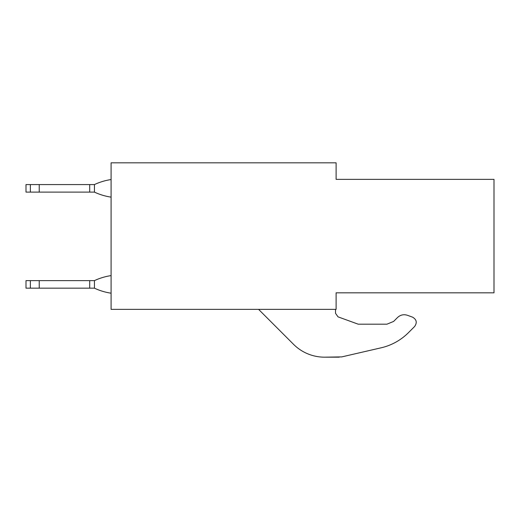 <?xml version="1.0" encoding="UTF-8"?>
<svg xmlns="http://www.w3.org/2000/svg" width="520" height="520" viewBox="0 0 520 520"><rect width="100%" height="100%" fill="white"/><g stroke="black" fill="none" stroke-linecap="round" stroke-linejoin="round"><path stroke-width="0.78" d="M494 292.819L494 179.361L336.109 179.361L336.109 162.819L111.091 162.819L111.091 309.361L336.109 309.361L336.109 292.819L494 292.819M341.757 356.896L381.121 347.809L341.757 356.896L324.552 357.175A43.882 43.882 0 0 1 293.54 344.325L258.583 309.361L293.54 344.325M381.121 347.809A56.725 56.725 0 0 0 408.486 332.631L414.622 326.495C417.307 322.634 416.618 319.521 412.555 317.155L407.472 315.302C403.741 314.113 400.433 314.847 397.547 317.499L393.634 321.418L386.945 324.188L358.215 324.188L338.013 316.849L335.524 313.293L338.013 316.849M408.486 332.631L414.622 326.495M412.555 317.155L407.472 315.302M358.215 324.188L386.945 324.188L393.634 321.418M335.524 313.293L335.524 309.361M324.552 357.175L339.203 357.182M39.234 184.581L89.706 184.581L89.706 192.108L39.234 192.108L39.234 184.581L26 184.581L26 192.108L39.234 192.108M111.091 197.139A60.275 60.275 0 0 1 94.445 192.12L94.452 184.581L89.706 184.581M94.452 192.108L89.706 192.108M94.445 184.567A60.275 60.275 0 0 1 111.091 179.55M39.234 280.637L89.706 280.637L89.706 288.164L39.234 288.164L39.234 280.637L26 280.637L26 288.164L39.234 288.164M111.091 293.195A60.275 60.275 0 0 1 94.445 288.178L94.452 280.637L89.706 280.637M94.452 288.164L89.706 288.164M94.445 280.625A60.275 60.275 0 0 1 111.091 275.606M30.362 192.108L30.362 184.581M30.362 288.164L30.362 280.637"/></g></svg>
